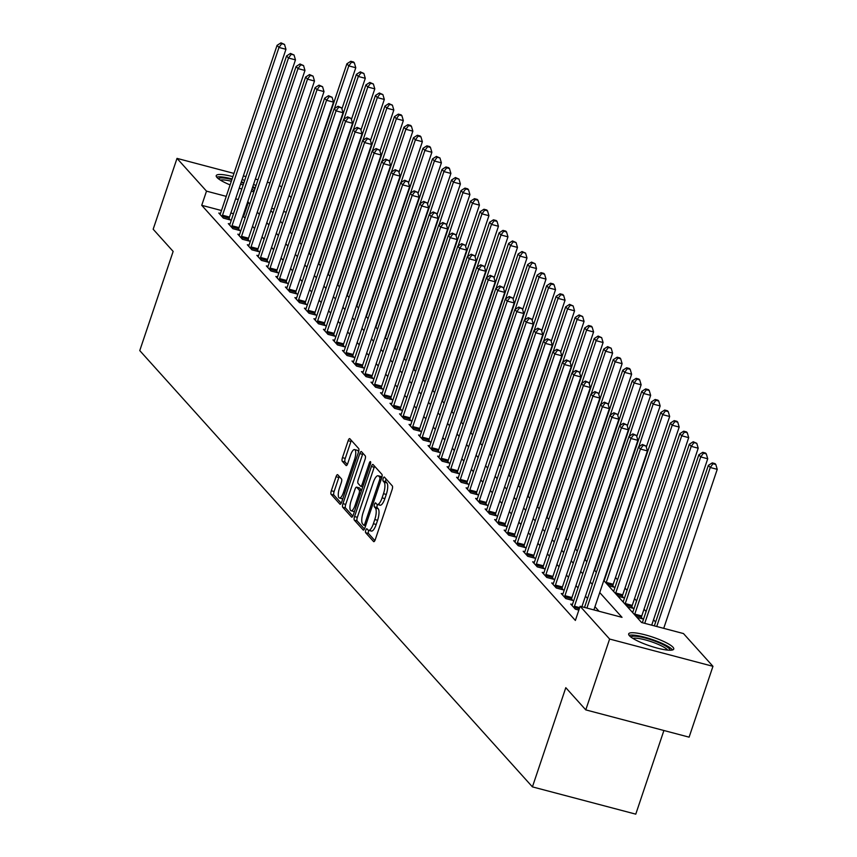 <?xml version="1.0" encoding="UTF-8"?>
<svg xmlns="http://www.w3.org/2000/svg" width="857" height="857" viewBox="0 0 857 857"><rect width="100%" height="100%" fill="white"/><g stroke="black" fill="none" stroke-linecap="round" stroke-linejoin="round"><path stroke-width="1.29" d="M365.789 530.204A2.089 0.664 -75.2 0 0 365.66 532.733L373.598 541.549A2.989 0.953 -75.2 0 0 373.77 541.656A2.989 0.953 -75.2 0 0 375.28 539.599L392.131 489.529A2.989 0.953 -75.2 0 0 392.313 485.919L384.386 477.103A2.089 0.664 -75.2 0 0 384.257 477.028A2.089 0.664 -75.2 0 0 383.208 478.463A2.089 0.664 -75.2 0 0 383.068 480.991L384.097 482.137A9.577 3.053 -75.2 0 1 383.497 493.696L382.093 497.863A9.577 3.053 -75.2 0 1 377.251 504.462A9.577 3.053 -75.2 0 1 376.705 504.109L375.677 502.973A2.089 0.664 -75.2 0 0 375.559 502.888A2.089 0.664 -75.2 0 0 374.498 504.334A2.089 0.664 -75.2 0 0 374.37 506.862L375.387 508.008A9.577 3.053 -75.2 0 1 374.788 519.556L373.384 523.734A9.577 3.053 -75.2 0 1 368.553 530.333A9.577 3.053 -75.2 0 1 367.996 529.98L366.967 528.833A2.089 0.664 -75.2 0 0 366.85 528.758A2.089 0.664 -75.2 0 0 365.789 530.204M368.799 530.397A2.089 0.664 -75.2 0 0 368.585 530.944A2.089 0.664 -75.2 0 0 368.456 533.472L374.863 540.596M386.078 478.988A2.089 0.664 -75.2 0 0 385.993 479.202A2.089 0.664 -75.2 0 0 385.864 481.73L386.893 482.877L384.097 482.137M377.508 504.527A2.089 0.664 -75.2 0 0 377.294 505.073A2.089 0.664 -75.2 0 0 377.155 507.601L378.183 508.737L375.387 508.008M253.951 191.711A23.771 4.606 -161.4 0 1 251.24 191.293M241.792 189.011A23.771 4.606 -161.4 0 1 239.199 188.219M230.105 184.908A23.771 4.606 -161.4 0 1 216.982 177.474A23.771 4.606 -161.4 0 1 216.232 175.642A23.771 4.606 -161.4 0 1 232.879 176.649M672.991 647.228A23.771 4.606 -161.4 0 1 673.741 649.06A23.771 4.606 -161.4 0 1 653.473 647.035A23.771 4.606 -161.4 0 1 629.424 635.723A23.771 4.606 -161.4 0 1 628.674 633.891A23.771 4.606 -161.4 0 1 648.942 635.915A23.771 4.606 -161.4 0 1 672.991 647.228M337.733 474.757A2.989 0.953 -75.2 0 0 337.562 474.649A2.989 0.953 -75.2 0 0 336.051 476.717L331.316 490.761A2.989 0.953 -75.2 0 0 331.134 494.371L339.95 504.162A2.989 0.953 -75.2 0 0 340.122 504.27A2.989 0.953 -75.2 0 0 341.632 502.213L358.483 452.142A2.989 0.953 -75.2 0 0 358.665 448.532L349.849 438.741A2.989 0.953 -75.2 0 0 349.677 438.623A2.989 0.953 -75.2 0 0 348.167 440.691L342.457 457.659A2.989 0.953 -75.2 0 0 342.275 461.27L346.046 465.458A2.989 0.953 -75.2 0 0 346.217 465.576A2.989 0.953 -75.2 0 0 347.728 463.508L350.556 455.099A8.002 2.55 -75.2 0 1 354.594 449.582A8.002 2.55 -75.2 0 1 354.552 459.534L343.464 492.496A8.002 2.55 -75.2 0 1 339.426 498.013A8.002 2.55 -75.2 0 1 339.468 488.051L341.311 482.566A2.989 0.953 -75.2 0 0 341.504 478.956L337.733 474.757M603.789 580.521L641.572 622.493L683.468 633.559L712.96 666.317L689.114 737.159L585.781 709.885L565.802 687.689L532.422 786.876L139.766 350.599L173.146 251.422L153.167 229.226L177.013 158.384L233.972 173.414M585.781 709.885L609.616 639.043L580.135 606.274L622.021 617.34L599.739 592.573M221.481 210.522L201.727 205.316L575.368 620.447L580.135 606.274M201.727 205.316L206.505 191.143L177.013 158.384M354.552 516.567A2.989 0.953 -75.2 0 0 354.359 520.178L363.175 529.969A2.989 0.953 -75.2 0 0 363.347 530.087A2.989 0.953 -75.2 0 0 364.857 528.019L381.708 477.949A2.989 0.953 -75.2 0 0 381.901 474.339L373.084 464.548A2.989 0.953 -75.2 0 0 372.913 464.44A2.989 0.953 -75.2 0 0 371.402 466.497L354.552 516.567L357.348 517.307A2.989 0.953 -75.2 0 0 357.155 520.917L364.45 529.015M351.563 517.071L342.746 507.28A2.989 0.953 -75.2 0 1 342.939 503.659L359.79 453.599A2.989 0.953 -75.2 0 1 361.3 451.532A2.989 0.953 -75.2 0 1 361.472 451.639L365.243 455.838A2.989 0.953 -75.2 0 1 365.05 459.448L358.215 479.749A2.989 0.953 -75.2 0 0 358.033 483.359L360.529 486.144A2.989 0.953 -75.2 0 0 360.701 486.251A2.989 0.953 -75.2 0 0 362.211 484.194L369.324 463.048A2.089 0.664 -75.2 0 1 370.385 461.612A2.089 0.664 -75.2 0 1 370.374 464.215L353.245 515.111A2.989 0.953 -75.2 0 1 351.734 517.178A2.989 0.953 -75.2 0 1 351.563 517.071L351.938 517.167M599.043 611.266L594.972 606.735M587.527 598.475L585.46 596.172M578.014 587.913L575.947 585.599M568.512 577.339L566.434 575.036M559 566.766L556.921 564.463M549.487 556.204L547.409 553.901M539.974 545.63L537.896 543.327M530.462 535.068L528.383 532.754M520.949 524.495L518.871 522.192M511.436 513.932L509.358 511.618M501.923 503.359L499.845 501.056M492.411 492.796L490.333 490.483M482.898 482.223L480.82 479.92M473.385 471.65L471.307 469.347M463.873 461.087L461.794 458.784M454.36 450.514L452.282 448.211M444.847 439.952L442.78 437.638M435.335 429.378L433.267 427.075M425.822 418.816L423.754 416.502M416.32 408.243L414.242 405.939M406.807 397.68L404.729 395.366M397.294 387.107L395.216 384.804M387.782 376.534L385.704 374.23M378.269 365.971L376.191 363.657M368.756 355.398L366.678 353.095M359.244 344.835L357.165 342.521M349.731 334.262L347.653 331.959M340.218 323.7L338.14 321.386M330.706 313.126L328.627 310.823M321.193 302.553L319.115 300.25M311.68 291.991L309.602 289.687M302.167 281.417L300.089 279.114M292.655 270.855L290.587 268.541M283.142 260.282L281.075 257.978M273.629 249.719L271.562 247.405M264.127 239.146L262.049 236.843M254.615 228.583L252.536 226.269M245.102 218.01L242.863 216.168M233.479 213.693L230.865 213.007M578.85 610.088L575.315 609.156L570.751 604.078L572.422 604.517M562.91 593.955L561.239 593.505L565.802 598.582L572.787 600.425L571.544 599.054M553.397 583.381L551.726 582.942L556.289 588.009L563.274 589.862L562.031 588.48M543.884 572.819L542.213 572.369L546.777 577.447L553.761 579.289L552.519 577.918M534.372 562.246L532.7 561.806L537.264 566.873L544.249 568.716L543.006 567.345M524.859 551.672L523.188 551.233L527.751 556.311L534.736 558.153L533.493 556.771M515.346 541.11L513.675 540.671L518.239 545.738L525.223 547.58L523.991 546.209M505.834 530.537L504.162 530.097L508.726 535.175L515.71 537.018L514.479 535.636M496.321 519.974L494.65 519.535L499.213 524.602L506.198 526.444L504.966 525.073M486.808 509.401L485.137 508.962L489.701 514.039L496.685 515.882L495.453 514.5M477.295 498.838L475.624 498.388L480.199 503.466L487.172 505.309L485.94 503.937M467.783 488.265L466.112 487.826L470.686 492.893L477.66 494.746L476.428 493.364M458.27 477.703L456.599 477.253L461.173 482.33L468.147 484.173L466.915 482.802M448.768 467.129L447.097 466.69L451.66 471.757L458.634 473.6L457.402 472.228M439.255 456.556L437.584 456.117L442.148 461.195L449.132 463.037L447.89 461.655M429.743 445.994L428.072 445.554L432.635 450.621L439.62 452.464L438.377 451.093M420.23 435.42L418.559 434.981L423.122 440.059L430.107 441.901L428.864 440.519M410.717 424.858L409.046 424.419L413.61 429.486L420.594 431.328L419.352 429.957M401.205 414.285L399.533 413.845L404.097 418.923L411.081 420.766L409.839 419.384M391.692 403.722L390.021 403.272L394.584 408.35L401.569 410.192L400.326 408.821M382.179 393.149L380.508 392.71L385.072 397.777L392.056 399.619L390.813 398.248M372.666 382.576L370.995 382.136L375.559 387.214L382.543 389.057L381.301 387.685M363.154 372.013L361.483 371.574L366.046 376.641L373.031 378.483L371.788 377.112M353.641 361.44L351.97 361.001L356.533 366.078L363.518 367.921L362.286 366.539M344.128 350.877L342.457 350.438L347.021 355.505L354.005 357.348L352.773 355.976M334.616 340.304L332.945 339.865L337.508 344.942L344.493 346.785L343.261 345.403M325.103 329.741L323.432 329.302L328.006 334.369L334.98 336.212L333.748 334.841M315.59 319.168L313.919 318.729L318.493 323.796L325.467 325.649L324.235 324.267M306.078 308.606L304.406 308.156L308.981 313.233L315.954 315.076L314.723 313.705M296.576 298.032L294.894 297.593L299.468 302.66L306.442 304.503L305.21 303.132M287.063 287.459L285.392 287.02L289.955 292.098L296.94 293.94L295.697 292.558M277.55 276.897L275.879 276.457L280.443 281.525L287.427 283.367L286.184 281.996M268.037 266.323L266.366 265.884L270.93 270.962L277.914 272.805L276.672 271.423M258.525 255.761L256.854 255.322L261.417 260.389L268.402 262.231L267.159 260.86M249.012 245.188L247.341 244.748L251.904 249.826L258.889 251.669L257.646 250.287M239.499 234.625L237.828 234.175L242.392 239.253L249.376 241.096L248.134 239.724M229.987 224.052L228.316 223.613L232.879 228.68L239.864 230.533L238.621 229.151M220.474 213.489L218.803 213.039L223.366 218.117L230.351 219.96L229.108 218.589M655.616 622.075L653.537 619.772M646.103 611.502L644.025 609.198M636.59 600.939L634.512 598.625M627.078 590.366L624.999 588.063M617.565 579.803L615.487 577.489M636.955 617.372L642.611 618.861L641.368 617.479M627.453 606.799L633.098 608.288L631.855 606.917M617.94 596.226L623.585 597.725L622.343 596.343M608.427 585.663L614.073 587.152L612.83 585.781M532.422 786.876L635.765 814.15L663.907 730.507M712.96 666.317L609.616 639.043M243.345 175.899L245.97 176.585M255.354 179.059L257.968 179.756M267.352 182.23L269.976 182.927M279.361 185.401L281.642 187.094M289.077 195.353L291.155 197.667M242.135 179.509A23.771 4.606 -161.4 0 1 244.674 180.452M253.576 184.341A23.771 4.606 -161.4 0 1 255.986 185.648M270.866 210.618L272.944 212.922M280.378 221.192L282.456 223.495M289.891 231.754L291.969 234.057M299.404 242.327L301.482 244.631M308.916 252.89L310.995 255.204M318.429 263.463L320.507 265.766M327.942 274.026L330.02 276.34M337.454 284.599L339.533 286.902M346.967 295.162L349.045 297.475M356.48 305.735L358.558 308.038M365.993 316.308L368.071 318.611M375.505 326.871L377.583 329.174M385.018 337.444L387.096 339.747M394.531 348.006L396.609 350.32M404.043 358.58L406.111 360.883M413.556 369.142L415.624 371.456M423.069 379.715L425.136 382.018M432.571 390.278L434.649 392.592M442.083 400.851L444.162 403.154M451.596 411.424L453.674 413.727M461.109 421.987L463.187 424.29M470.622 432.56L472.7 434.863M480.134 443.123L482.212 445.436M489.647 453.696L491.725 455.999M499.16 464.258L501.238 466.572M508.672 474.832L510.751 477.135M518.185 485.394L520.263 487.708M527.698 495.967L529.776 498.271M537.21 506.541L539.289 508.844M546.723 517.103L548.801 519.417M556.236 527.676L558.303 529.98M565.749 538.239L567.816 540.553M575.261 548.812L577.329 551.115M584.763 559.375L586.841 561.689M594.276 569.948L596.354 572.251M286.259 212.204L283.635 211.508M274.261 209.033L271.637 208.337M249.869 203.837L247.63 202.006M238.246 199.531L235.632 198.835M226.248 196.36L206.505 191.143M592.305 584.303L590.227 581.999M582.792 573.74L580.714 571.437M573.279 563.167L571.201 560.864M563.767 552.604L561.689 550.29M554.254 542.031L552.176 539.728M544.741 531.469L542.663 529.155M535.229 520.895L533.15 518.592M525.716 510.333L523.638 508.019M516.203 499.76L514.125 497.456M506.691 489.186L504.612 486.883M497.178 478.624L495.1 476.321M487.665 468.051L485.587 465.747M478.152 457.488L476.074 455.174M468.64 446.915L466.572 444.612M459.127 436.352L457.06 434.038M449.614 425.779L447.547 423.476M440.112 415.217L438.034 412.903M430.6 404.643L428.521 402.34M421.087 394.07L419.009 391.767M411.574 383.507L409.496 381.204M402.062 372.934L399.983 370.631M392.549 362.372L390.471 360.058M383.036 351.798L380.958 349.495M373.523 341.236L371.445 338.922M364.011 330.663L361.933 328.36M354.498 320.1L352.42 317.786M344.985 309.527L342.907 307.224M335.473 298.954L333.394 296.651M325.96 288.391L323.882 286.077M316.447 277.818L314.38 275.515M306.935 267.255L304.867 264.942M297.422 256.682L295.354 254.379M287.92 246.12L285.842 243.806M278.407 235.546L276.329 233.243M268.894 224.973L266.816 222.67M259.382 214.411L257.304 212.108M243.624 216.371L248.391 202.209M370.792 530.719A9.577 3.053 -75.2 0 0 371.338 531.072A9.577 3.053 -75.2 0 0 376.18 524.473L373.384 523.734M378.183 508.737A9.577 3.053 -75.2 0 1 377.583 520.295L376.18 524.473M379.49 504.848A9.577 3.053 -75.2 0 0 380.047 505.202A9.577 3.053 -75.2 0 0 384.879 498.603L382.093 497.863M386.893 482.877A9.577 3.053 -75.2 0 1 386.282 494.435L384.879 498.603M374.605 466.24A2.989 0.953 -75.2 0 0 374.198 467.236L357.348 517.307M363.668 525.17A2.089 0.664 -75.2 0 0 363.786 525.245A2.089 0.664 -75.2 0 0 364.846 523.798L379.63 479.856A2.089 0.664 -75.2 0 0 379.769 477.328L378.687 476.117A9.577 3.053 -75.2 0 0 378.13 475.764A9.577 3.053 -75.2 0 0 373.298 482.362L363.186 512.4A9.577 3.053 -75.2 0 0 362.586 523.959L363.668 525.17M378.13 475.764L380.926 476.503A9.577 3.053 -75.2 0 1 381.472 476.856L381.901 477.328M352.827 516.118L345.542 508.008L342.746 507.28M362.993 453.332A2.989 0.953 -75.2 0 0 362.575 454.328L345.725 504.398A2.989 0.953 -75.2 0 0 345.542 508.008M351.124 500.82A8.002 2.55 -75.2 0 0 351.081 510.783A8.002 2.55 -75.2 0 0 355.119 505.266L359.029 493.653A2.989 0.953 -75.2 0 0 359.222 490.033L356.716 487.258A2.989 0.953 -75.2 0 0 356.544 487.151A2.989 0.953 -75.2 0 0 355.034 489.208L351.124 500.82M351.081 510.783L353.877 511.511A8.002 2.55 -75.2 0 0 354.466 511.468M359.137 487.89A2.989 0.953 -75.2 0 1 359.34 487.879A2.989 0.953 -75.2 0 1 359.512 487.997L361.59 490.311M339.426 498.013L342.211 498.753A8.002 2.55 -75.2 0 0 342.811 498.699M358.462 452.207A8.002 2.55 -75.2 0 0 357.39 450.311L354.594 449.582M351.381 440.434A2.989 0.953 -75.2 0 0 350.963 441.43L345.253 458.399A2.989 0.953 -75.2 0 0 345.06 462.009L347.31 464.505M339.254 476.449A2.989 0.953 -75.2 0 0 338.836 477.445L334.112 491.5A2.989 0.953 -75.2 0 0 333.93 495.11L341.215 503.209M663.725 628.342L717.234 469.336L710.249 467.493L708.343 465.383L654.341 625.867M656.741 626.499L710.249 467.493L713.013 463.733L715.809 464.473L715.049 463.626L712.253 462.887L713.013 463.733M708.343 465.383L712.253 462.887M715.809 464.473L717.234 469.336M593.901 609.905L647.41 450.911L640.425 449.068L586.916 608.063M643.189 445.297L645.985 446.036L642.429 444.451L643.189 445.297L640.425 449.068L638.529 446.947L584.517 607.431M647.41 450.911L645.985 446.036M642.429 444.451L638.529 446.947M651.716 625.171L707.721 458.774L700.737 456.931L698.841 454.81L642.375 622.568A3.053 0.975 104.8 0 1 642.332 622.696M644.732 623.328L700.737 456.931L703.501 453.16L706.297 453.899L705.536 453.053L702.74 452.314L703.501 453.16M698.841 454.81L702.74 452.314M706.297 453.899L707.721 458.774M641.165 618.475L641.454 617.083A3.053 0.975 104.8 0 1 641.754 615.958L698.209 448.2L691.224 446.358L689.328 444.247L632.862 612.005A3.053 0.975 104.8 0 1 632.648 612.584M634.587 614.726A3.053 0.975 104.8 0 1 634.769 614.115L691.224 446.358L693.988 442.598L696.784 443.326L693.227 441.751L693.988 442.598M689.328 444.247L693.227 441.751M696.784 443.326L698.209 448.2M631.652 607.913L631.941 606.51A3.053 0.975 104.8 0 1 632.241 605.396L688.696 437.638L681.711 435.795L679.815 433.674L623.35 601.432A3.053 0.975 104.8 0 1 623.135 602.01M625.074 604.164A3.053 0.975 104.8 0 1 625.256 603.553L681.711 435.795L684.475 432.024L687.271 432.764L686.511 431.917L683.715 431.178L684.475 432.024M679.815 433.674L683.715 431.178M687.271 432.764L688.696 437.638M581.892 606.745L637.897 440.337L630.913 438.495L574.458 606.253A3.053 0.975 -75.2 0 0 574.158 607.377L574.072 607.774M633.677 434.735L636.472 435.463L632.916 433.888L633.677 434.735L630.913 438.495L629.017 436.384L572.562 604.142A3.053 0.975 -75.2 0 1 572.144 605.138L571.983 605.449M637.897 440.337L636.472 435.463M632.916 433.888L629.017 436.384M564.945 595.69L571.93 597.533L628.385 429.775L621.4 427.932L564.945 595.69A3.053 0.975 -75.2 0 0 564.645 596.804L564.559 597.211M624.164 424.161L626.96 424.901L623.403 423.315L624.164 424.161L621.4 427.932L619.504 425.811L563.049 593.569A3.053 0.975 -75.2 0 1 562.631 594.565L562.471 594.887M571.93 597.533A3.053 0.975 -75.2 0 0 571.63 598.647L571.34 600.05M628.385 429.775L626.96 424.901M623.403 423.315L619.504 425.811M555.432 585.117L562.417 586.959L618.872 419.202L611.887 417.359L555.432 585.117A3.053 0.975 -75.2 0 0 555.132 586.242L555.047 586.638M614.651 413.588L617.447 414.327L613.891 412.753L614.651 413.588L611.887 417.359L609.991 415.249L553.536 583.006A3.053 0.975 -75.2 0 1 553.119 584.003L552.958 584.313M562.417 586.959A3.053 0.975 -75.2 0 0 562.117 588.084L561.828 589.477M618.872 419.202L617.447 414.327M613.891 412.753L609.991 415.249M622.139 597.34L622.428 595.947A3.053 0.975 104.8 0 1 622.728 594.822L679.183 427.065L672.199 425.222L670.303 423.112L613.837 590.869A3.053 0.975 104.8 0 1 613.623 591.437M615.562 593.59A3.053 0.975 104.8 0 1 615.744 592.98L672.199 425.222L674.962 421.462L677.758 422.19L676.998 421.344L674.202 420.616L674.962 421.462M670.303 423.112L674.202 420.616M677.758 422.19L679.183 427.065M545.92 574.554L552.904 576.397L609.359 408.628L602.385 406.786L545.92 574.554A3.053 0.975 -75.2 0 0 545.62 575.668L545.545 576.075M605.149 403.026L607.934 403.765L604.378 402.179L605.149 403.026L602.385 406.786L600.478 404.675L544.024 572.433A3.053 0.975 -75.2 0 1 543.606 573.429L543.445 573.751M552.904 576.397A3.053 0.975 -75.2 0 0 552.604 577.511L552.315 578.904M609.359 408.628L607.934 403.765M604.378 402.179L600.478 404.675M630.977 637.105A20.568 3.985 -161.4 0 1 655.423 641.293A20.568 3.985 -161.4 0 1 669.96 650.227M667.699 650.109A19.047 3.696 18.6 0 0 654.577 642.889A19.047 3.696 18.6 0 0 632.852 638.379M672.488 649.96A23.621 4.574 18.6 0 0 656.162 640.929A23.621 4.574 18.6 0 0 629.124 635.369M218.535 178.856A20.568 3.985 -161.4 0 1 231.904 179.542M241.171 182.37A20.568 3.985 -161.4 0 1 243.709 183.312M252.558 187.383A20.568 3.985 -161.4 0 1 254.915 188.84M254.25 190.822A19.047 3.696 18.6 0 0 251.937 189.204M243.131 185.026A19.047 3.696 18.6 0 0 240.603 184.073M231.326 181.255A19.047 3.696 18.6 0 0 220.41 180.131M255.215 187.951A23.621 4.574 18.6 0 0 252.804 186.644M243.902 182.745A23.621 4.574 18.6 0 0 241.363 181.813M232.108 178.942A23.621 4.574 18.6 0 0 216.682 177.12M612.626 586.766L612.916 585.374A3.053 0.975 104.8 0 1 613.216 584.26L669.671 416.491L662.686 414.649L660.79 412.538L604.335 580.296A3.053 0.975 104.8 0 1 604.11 580.875M606.049 583.028A3.053 0.975 104.8 0 1 606.231 582.417L662.686 414.649L665.45 410.889L668.246 411.628L667.485 410.782L664.689 410.042L665.45 410.889M660.79 412.538L664.689 410.042M668.246 411.628L669.671 416.491M536.407 563.981L543.392 565.824L599.846 398.066L592.873 396.223L536.407 563.981A3.053 0.975 -75.2 0 0 536.107 565.095L536.032 565.502M595.636 392.452L598.422 393.192L594.876 391.606L595.636 392.452L592.873 396.223L590.966 394.113L534.511 561.871A3.053 0.975 -75.2 0 1 534.093 562.867L533.943 563.178M543.392 565.824A3.053 0.975 -75.2 0 0 543.092 566.938L542.802 568.341M599.846 398.066L598.422 393.192M594.876 391.606L590.966 394.113M646.296 447.108L660.158 405.929L653.173 404.086L651.277 401.976L594.822 569.734A3.053 0.975 104.8 0 1 594.597 570.301M638.819 446.765L653.173 404.086L655.937 400.315L658.733 401.055L657.972 400.208L655.177 399.469L655.937 400.315M651.277 401.976L655.177 399.469M658.733 401.055L660.158 405.929M526.894 553.408L533.879 555.25L590.334 387.493L583.36 385.65L526.894 553.408A3.053 0.975 -75.2 0 0 526.594 554.533L526.519 554.929M586.124 381.89L588.909 382.629L585.363 381.044L586.124 381.89L583.36 385.65L581.453 383.54L524.998 551.297A3.053 0.975 -75.2 0 1 524.58 552.294L524.43 552.615M533.879 555.25A3.053 0.975 -75.2 0 0 533.579 556.375L533.3 557.768M590.334 387.493L588.909 382.629M585.363 381.044L581.453 383.54M636.783 436.545L650.645 395.356L643.661 393.513L641.764 391.403L585.31 559.16A3.053 0.975 104.8 0 1 585.085 559.739M629.306 436.202L643.661 393.513L646.424 389.753L649.22 390.492L648.46 389.646L645.664 388.907L646.424 389.753M641.764 391.403L645.664 388.907M649.22 390.492L650.645 395.356M517.382 542.845L524.366 544.688L580.821 376.93L573.847 375.087L517.382 542.845A3.053 0.975 -75.2 0 0 517.082 543.959L517.007 544.366M576.611 371.317L579.396 372.056L575.85 370.47L576.611 371.317L573.847 375.087L571.94 372.966L515.486 540.735A3.053 0.975 -75.2 0 1 515.078 541.731L514.918 542.042M524.366 544.688A3.053 0.975 -75.2 0 0 524.066 545.802L523.788 547.205M580.821 376.93L579.396 372.056M575.85 370.47L571.94 372.966M627.27 425.972L641.132 384.793L634.159 382.95L632.252 380.829L575.797 548.598A3.053 0.975 104.8 0 1 575.583 549.166M619.793 425.629L634.159 382.95L636.922 379.18L639.708 379.919L638.947 379.073L636.151 378.333L636.922 379.18M632.252 380.829L636.151 378.333M639.708 379.919L641.132 384.793M507.88 532.272L514.853 534.115L571.319 366.357L564.334 364.514L507.88 532.272A3.053 0.975 -75.2 0 0 507.569 533.397L507.494 533.793M567.098 360.754L569.884 361.493L566.338 359.908L567.098 360.754L564.334 364.514L562.428 362.404L505.973 530.162A3.053 0.975 -75.2 0 1 505.566 531.158L505.405 531.479M514.853 534.115A3.053 0.975 -75.2 0 0 514.554 535.239L514.275 536.632M571.319 366.357L569.884 361.493M566.338 359.908L562.428 362.404M617.768 415.409L631.62 374.22L624.646 372.377L622.739 370.267L566.284 538.025A3.053 0.975 104.8 0 1 566.07 538.603M610.28 415.056L624.646 372.377L627.41 368.617L630.195 369.356L629.434 368.51L626.649 367.771L627.41 368.617M622.739 370.267L626.649 367.771M630.195 369.356L631.62 374.22M498.367 521.709L505.341 523.552L561.806 355.794L554.822 353.952L498.367 521.709A3.053 0.975 -75.2 0 0 498.067 522.824L497.981 523.231M557.586 350.181L560.382 350.92L556.825 349.335L557.586 350.181L554.822 353.952L552.915 351.831L496.46 519.588A3.053 0.975 -75.2 0 1 496.053 520.585L495.892 520.906M505.341 523.552A3.053 0.975 -75.2 0 0 505.041 524.666L504.762 526.069M561.806 355.794L560.382 350.92M556.825 349.335L552.915 351.831M608.256 404.836L622.107 363.657L615.133 361.815L613.226 359.694L556.771 527.451A3.053 0.975 104.8 0 1 556.557 528.03M600.768 404.493L615.133 361.815L617.897 358.044L620.682 358.783L619.922 357.937L617.136 357.198L617.897 358.044M613.226 359.694L617.136 357.198M620.682 358.783L622.107 363.657M488.854 511.136L495.828 512.979L552.294 345.221L545.309 343.378L488.854 511.136A3.053 0.975 -75.2 0 0 488.554 512.261L488.469 512.657M548.073 339.618L550.869 340.347L547.312 338.772L548.073 339.618L545.309 343.378L543.402 341.268L486.947 509.026A3.053 0.975 -75.2 0 1 486.54 510.022L486.38 510.333M495.828 512.979A3.053 0.975 -75.2 0 0 495.528 514.104L495.25 515.496M552.294 345.221L550.869 340.347M547.312 338.772L543.402 341.268M598.743 394.274L612.605 353.084L605.62 351.241L603.714 349.131L547.259 516.889A3.053 0.975 104.8 0 1 547.045 517.467M591.255 393.92L605.62 351.241L608.384 347.481L611.17 348.21L607.624 346.635L608.384 347.481M603.714 349.131L607.624 346.635M611.17 348.21L612.605 353.084M479.342 500.574L486.326 502.416L542.781 334.659L535.796 332.805L479.342 500.574A3.053 0.975 -75.2 0 0 479.042 501.688L478.956 502.095M538.56 329.045L541.356 329.784L537.8 328.199L538.56 329.045L535.796 332.805L533.89 330.695L477.435 498.453A3.053 0.975 -75.2 0 1 477.028 499.449L476.867 499.77M486.326 502.416A3.053 0.975 -75.2 0 0 486.015 503.53L485.737 504.934M542.781 334.659L541.356 329.784M537.8 328.199L533.89 330.695M589.23 383.7L603.092 342.521L596.108 340.679L594.201 338.558L537.746 506.316A3.053 0.975 104.8 0 1 537.532 506.894M581.742 383.358L596.108 340.679L598.872 336.908L601.657 337.647L598.111 336.062L598.872 336.908M594.201 338.558L598.111 336.062M601.657 337.647L603.092 342.521M469.829 490L476.813 491.843L533.268 324.085L526.284 322.243L469.829 490A3.053 0.975 -75.2 0 0 469.529 491.125L469.443 491.522M529.048 318.472L531.843 319.211L528.287 317.636L529.048 318.472L526.284 322.243L524.377 320.132L467.922 487.89A3.053 0.975 -75.2 0 1 467.515 488.886L467.354 489.197M476.813 491.843A3.053 0.975 -75.2 0 0 476.503 492.968L476.224 494.36M533.268 324.085L531.843 319.211M528.287 317.636L524.377 320.132M579.718 373.138L593.58 331.948L586.595 330.106L584.688 327.995L528.233 495.753A3.053 0.975 104.8 0 1 528.019 496.321M572.23 372.784L586.595 330.106L589.359 326.335L592.155 327.074L591.394 326.228L588.598 325.499L589.359 326.335M584.688 327.995L588.598 325.499M592.155 327.074L593.58 331.948M460.316 479.438L467.301 481.28L523.756 313.512L516.771 311.669L460.316 479.438A3.053 0.975 -75.2 0 0 460.016 480.552L459.93 480.948M519.535 307.909L522.331 308.649L518.774 307.063L519.535 307.909L516.771 311.669L514.864 309.559L458.409 477.317A3.053 0.975 -75.2 0 1 458.002 478.313L457.842 478.635M467.301 481.28A3.053 0.975 -75.2 0 0 467.001 482.395L466.711 483.787M523.756 313.512L522.331 308.649M518.774 307.063L514.864 309.559M570.205 362.565L584.067 321.375L577.082 319.532L575.176 317.422L518.721 485.18A3.053 0.975 104.8 0 1 518.506 485.758M562.717 362.222L577.082 319.532L579.846 315.772L582.642 316.512L579.086 314.926L579.846 315.772M575.176 317.422L579.086 314.926M582.642 316.512L584.067 321.375M450.803 468.865L457.788 470.707L514.243 302.95L507.258 301.107L450.803 468.865A3.053 0.975 -75.2 0 0 450.503 469.979L450.418 470.386M510.022 297.336L512.818 298.075L509.262 296.49L510.022 297.336L507.258 301.107L505.362 298.986L448.897 466.754A3.053 0.975 -75.2 0 1 448.49 467.751L448.329 468.061M457.788 470.707A3.053 0.975 -75.2 0 0 457.488 471.821L457.199 473.225M514.243 302.95L512.818 298.075M509.262 296.49L505.362 298.986M560.692 351.991L574.554 310.812L567.57 308.97L565.663 306.86L509.208 474.617A3.053 0.975 104.8 0 1 508.994 475.185M553.204 351.649L567.57 308.97L570.333 305.199L573.129 305.938L569.573 304.353L570.333 305.199M565.663 306.86L569.573 304.353M573.129 305.938L574.554 310.812M441.291 458.291L448.275 460.134L504.73 292.376L497.746 290.534L441.291 458.291A3.053 0.975 -75.2 0 0 440.991 459.416L440.905 459.813M500.509 286.774L503.305 287.513L499.749 285.927L500.509 286.774L497.746 290.534L495.849 288.423L439.384 456.181A3.053 0.975 -75.2 0 1 438.977 457.177L438.816 457.499M448.275 460.134A3.053 0.975 -75.2 0 0 447.975 461.259L447.686 462.651M504.73 292.376L503.305 287.513M499.749 285.927L495.849 288.423M551.18 341.429L565.042 300.239L558.057 298.397L556.15 296.286L499.695 464.044A3.053 0.975 104.8 0 1 499.481 464.623M543.692 341.086L558.057 298.397L560.821 294.637L563.617 295.376L562.856 294.529L560.06 293.79L560.821 294.637M556.15 296.286L560.06 293.79M563.617 295.376L565.042 300.239M431.778 447.729L438.763 449.571L495.217 281.814L488.233 279.971L431.778 447.729A3.053 0.975 -75.2 0 0 431.478 448.843L431.392 449.25M490.997 276.2L493.793 276.94L490.236 275.354L490.997 276.2L488.233 279.971L486.337 277.85L429.871 445.619A3.053 0.975 -75.2 0 1 429.464 446.615L429.303 446.925M438.763 449.571A3.053 0.975 -75.2 0 0 438.463 450.686L438.173 452.089M495.217 281.814L493.793 276.94M490.236 275.354L486.337 277.85M541.667 330.856L555.529 289.677L548.544 287.834L546.648 285.713L490.183 453.482A3.053 0.975 104.8 0 1 489.968 454.049M534.179 330.513L548.544 287.834L551.308 284.063L554.104 284.803L553.343 283.956L550.548 283.217L551.308 284.063M546.648 285.713L550.548 283.217M554.104 284.803L555.529 289.677M422.265 437.156L429.25 438.998L485.705 271.24L478.72 269.398L422.265 437.156A3.053 0.975 -75.2 0 0 421.965 438.281L421.88 438.677M481.484 265.638L484.28 266.366L480.723 264.792L481.484 265.638L478.72 269.398L476.824 267.288L420.369 435.045A3.053 0.975 -75.2 0 1 419.951 436.042L419.791 436.352M429.25 438.998A3.053 0.975 -75.2 0 0 428.95 440.123L428.661 441.516M485.705 271.24L484.28 266.366M480.723 264.792L476.824 267.288M532.154 320.293L546.016 279.103L539.032 277.261L537.135 275.151L480.67 442.908A3.053 0.975 104.8 0 1 480.456 443.487M524.666 319.94L539.032 277.261L541.795 273.501L544.591 274.24L543.831 273.394L541.035 272.655L541.795 273.501M537.135 275.151L541.035 272.655M544.591 274.24L546.016 279.103M412.753 426.593L419.737 428.436L476.192 260.678L469.208 258.835L412.753 426.593A3.053 0.975 -75.2 0 0 412.453 427.707L412.367 428.114M471.971 255.065L474.767 255.804L471.211 254.218L471.971 255.065L469.208 258.835L467.311 256.714L410.857 424.472A3.053 0.975 -75.2 0 1 410.439 425.468L410.278 425.79M419.737 428.436A3.053 0.975 -75.2 0 0 419.437 429.55L419.148 430.953M476.192 260.678L474.767 255.804M471.211 254.218L467.311 256.714M522.641 309.72L536.503 268.541L529.519 266.698L527.623 264.577L471.157 432.335A3.053 0.975 104.8 0 1 470.943 432.914M515.153 309.377L529.519 266.698L532.283 262.928L535.079 263.667L531.522 262.081L532.283 262.928M527.623 264.577L531.522 262.081M535.079 263.667L536.503 268.541M403.24 416.02L410.224 417.862L466.679 250.105L459.695 248.262L403.24 416.02A3.053 0.975 -75.2 0 0 402.94 417.145L402.854 417.541M462.459 244.502L465.255 245.231L461.698 243.656L462.459 244.502L459.695 248.262L457.799 246.152L401.344 413.91A3.053 0.975 -75.2 0 1 400.926 414.906L400.765 415.217M410.224 417.862A3.053 0.975 -75.2 0 0 409.925 418.987L409.635 420.38M466.679 250.105L465.255 245.231M461.698 243.656L457.799 246.152M513.129 299.157L526.991 257.968L520.006 256.125L518.11 254.015L461.644 421.773A3.053 0.975 104.8 0 1 461.43 422.34M505.641 298.804L520.006 256.125L522.77 252.365L525.566 253.094L522.009 251.519L522.77 252.365M518.11 254.015L522.009 251.519M525.566 253.094L526.991 257.968M393.727 405.457L400.712 407.3L457.167 239.542L450.193 237.689L393.727 405.457A3.053 0.975 -75.2 0 0 393.427 406.572L393.352 406.979M452.946 233.929L455.742 234.668L452.185 233.083L452.946 233.929L450.193 237.689L448.286 235.579L391.831 403.336A3.053 0.975 -75.2 0 1 391.413 404.333L391.253 404.654M400.712 407.3A3.053 0.975 -75.2 0 0 400.412 408.414L400.123 409.817M457.167 239.542L455.742 234.668M452.185 233.083L448.286 235.579M503.616 288.584L517.478 247.405L510.493 245.552L508.597 243.442L452.142 411.199A3.053 0.975 104.8 0 1 451.918 411.778M496.128 288.241L510.493 245.552L513.257 241.792L516.053 242.531L512.497 240.946L513.257 241.792M508.597 243.442L512.497 240.946M516.053 242.531L517.478 247.405M384.215 394.884L391.199 396.727L447.654 228.969L440.68 227.126L384.215 394.884A3.053 0.975 -75.2 0 0 383.915 395.998L383.84 396.405M443.444 223.356L446.229 224.095L442.683 222.52L443.444 223.356L440.68 227.126L438.773 225.016L382.318 392.774A3.053 0.975 -75.2 0 1 381.901 393.77L381.74 394.081M391.199 396.727A3.053 0.975 -75.2 0 0 390.899 397.852L390.61 399.244M447.654 228.969L446.229 224.095M442.683 222.52L438.773 225.016M494.103 278.011L507.965 236.832L500.981 234.989L499.085 232.879L442.63 400.637A3.053 0.975 104.8 0 1 442.405 401.205M486.626 277.668L500.981 234.989L503.745 231.219L506.541 231.958L505.78 231.111L502.984 230.383L503.745 231.219M499.085 232.879L502.984 230.383M506.541 231.958L507.965 236.832M374.702 384.311L381.686 386.164L438.141 218.396L431.167 216.553L374.702 384.311A3.053 0.975 -75.2 0 0 374.402 385.436L374.327 385.832M433.931 212.793L436.716 213.532L433.171 211.947L433.931 212.793L431.167 216.553L429.261 214.443L372.806 382.201A3.053 0.975 -75.2 0 1 372.388 383.197L372.238 383.518M381.686 386.164A3.053 0.975 -75.2 0 0 381.386 387.278L381.097 388.671M438.141 218.396L436.716 213.532M433.171 211.947L429.261 214.443M484.591 267.448L498.453 226.259L491.468 224.416L489.572 222.306L433.117 390.064A3.053 0.975 104.8 0 1 432.892 390.642M477.113 267.105L491.468 224.416L494.232 220.656L497.028 221.395L496.267 220.549L493.471 219.81L494.232 220.656M489.572 222.306L493.471 219.81M497.028 221.395L498.453 226.259M365.189 373.748L372.174 375.591L428.629 207.833L421.655 205.991L365.189 373.748A3.053 0.975 -75.2 0 0 364.889 374.863L364.814 375.27M424.419 202.22L427.204 202.959L423.658 201.374L424.419 202.22L421.655 205.991L419.748 203.87L363.293 371.638A3.053 0.975 -75.2 0 1 362.886 372.634L362.725 372.945M372.174 375.591A3.053 0.975 -75.2 0 0 371.874 376.705L371.595 378.108M428.629 207.833L427.204 202.959M423.658 201.374L419.748 203.87M475.078 256.875L488.94 215.696L481.966 213.854L480.059 211.733L423.604 379.501A3.053 0.975 104.8 0 1 423.39 380.069M467.601 256.532L481.966 213.854L484.73 210.083L487.515 210.822L486.755 209.976L483.959 209.237L484.73 210.083M480.059 211.733L483.959 209.237M487.515 210.822L488.94 215.696M355.687 363.175L362.661 365.018L419.127 197.26L412.142 195.417L355.687 363.175A3.053 0.975 -75.2 0 0 355.376 364.3L355.301 364.696M414.906 191.657L417.691 192.397L414.145 190.811L414.906 191.657L412.142 195.417L410.235 193.307L353.78 361.065A3.053 0.975 -75.2 0 1 353.373 362.061L353.213 362.382M362.661 365.018A3.053 0.975 -75.2 0 0 362.361 366.143L362.083 367.535M419.127 197.26L417.691 192.397M414.145 190.811L410.235 193.307M465.576 246.313L479.427 205.123L472.453 203.28L470.547 201.17L414.092 368.928A3.053 0.975 104.8 0 1 413.877 369.506M458.088 245.97L472.453 203.28L475.217 199.52L478.002 200.259L477.242 199.413L474.457 198.674L475.217 199.52M470.547 201.17L474.457 198.674M478.002 200.259L479.427 205.123M346.174 352.613L353.148 354.455L409.614 186.697L402.629 184.855L346.174 352.613A3.053 0.975 -75.2 0 0 345.864 353.727L345.789 354.134M405.393 181.084L408.189 181.823L404.633 180.238L405.393 181.084L402.629 184.855L400.722 182.734L344.268 350.492A3.053 0.975 -75.2 0 1 343.861 351.499L343.7 351.809M353.148 354.455A3.053 0.975 -75.2 0 0 352.848 355.569L352.57 356.973M409.614 186.697L408.189 181.823M404.633 180.238L400.722 182.734M456.063 235.739L469.915 194.56L462.941 192.718L461.034 190.597L404.579 358.365A3.053 0.975 104.8 0 1 404.365 358.933M448.575 235.396L462.941 192.718L465.705 188.947L468.49 189.686L467.729 188.84L464.944 188.101L465.705 188.947M461.034 190.597L464.944 188.101M468.49 189.686L469.915 194.56M336.662 342.039L343.636 343.882L400.101 176.124L393.117 174.282L336.662 342.039A3.053 0.975 -75.2 0 0 336.362 343.164L336.276 343.561M395.88 170.522L398.676 171.25L395.12 169.675L395.88 170.522L393.117 174.282L391.21 172.171L334.755 339.929A3.053 0.975 -75.2 0 1 334.348 340.925L334.187 341.236M343.636 343.882A3.053 0.975 -75.2 0 0 343.336 345.007L343.057 346.399M400.101 176.124L398.676 171.25M395.12 169.675L391.21 172.171M446.551 225.177L460.402 183.987L453.428 182.145L451.521 180.034L395.066 347.792A3.053 0.975 104.8 0 1 394.852 348.37M439.063 224.823L453.428 182.145L456.192 178.385L458.977 179.113L455.431 177.538L456.192 178.385M451.521 180.034L455.431 177.538M458.977 179.113L460.402 183.987M327.149 331.477L334.123 333.319L390.588 165.562L383.604 163.719L327.149 331.477A3.053 0.975 -75.2 0 0 326.849 332.591L326.763 332.998M386.368 159.948L389.164 160.688L385.607 159.102L386.368 159.948L383.604 163.719L381.697 161.598L325.242 329.356A3.053 0.975 -75.2 0 1 324.835 330.352L324.674 330.673M334.123 333.319A3.053 0.975 -75.2 0 0 333.823 334.434L333.544 335.837M390.588 165.562L389.164 160.688M385.607 159.102L381.697 161.598M437.038 214.604L450.9 173.425L443.915 171.582L442.008 169.461L385.554 337.219A3.053 0.975 104.8 0 1 385.339 337.797M429.55 214.261L443.915 171.582L446.679 167.811L449.464 168.55L448.704 167.704L445.919 166.965L446.679 167.811M442.008 169.461L445.919 166.965M449.464 168.55L450.9 173.425M317.636 320.904L324.621 322.746L381.076 154.988L374.091 153.146L317.636 320.904A3.053 0.975 -75.2 0 0 317.336 322.028L317.251 322.425M376.855 149.386L379.651 150.114L376.094 148.54L376.855 149.386L374.091 153.146L372.184 151.036L315.73 318.793A3.053 0.975 -75.2 0 1 315.322 319.79L315.162 320.1M324.621 322.746A3.053 0.975 -75.2 0 0 324.31 323.871L324.032 325.264M381.076 154.988L379.651 150.114M376.094 148.54L372.184 151.036M427.525 204.041L441.387 162.851L434.403 161.009L432.496 158.899L376.041 326.656A3.053 0.975 104.8 0 1 375.827 327.224M420.037 203.687L434.403 161.009L437.166 157.249L439.962 157.977L436.406 156.403L437.166 157.249M432.496 158.899L436.406 156.403M439.962 157.977L441.387 162.851M308.124 310.341L315.108 312.184L371.563 144.415L364.579 142.573L308.124 310.341A3.053 0.975 -75.2 0 0 307.824 311.455L307.738 311.862M367.342 138.813L370.138 139.552L366.582 137.966L367.342 138.813L364.579 142.573L362.672 140.462L306.217 308.22A3.053 0.975 -75.2 0 1 305.81 309.216L305.649 309.538M315.108 312.184A3.053 0.975 -75.2 0 0 314.808 313.298L314.519 314.69M371.563 144.415L370.138 139.552M366.582 137.966L362.672 140.462M418.012 193.468L431.874 152.289L424.89 150.436L422.983 148.325L366.528 316.083A3.053 0.975 104.8 0 1 366.314 316.662M410.524 193.125L424.89 150.436L427.654 146.676L430.45 147.415L429.689 146.568L426.893 145.829L427.654 146.676M422.983 148.325L426.893 145.829M430.45 147.415L431.874 152.289M298.611 299.768L305.595 301.61L362.05 133.853L355.066 132.01L298.611 299.768A3.053 0.975 -75.2 0 0 298.311 300.882L298.225 301.289M357.83 128.239L360.626 128.978L357.069 127.393L357.83 128.239L355.066 132.01L353.17 129.9L296.704 297.658A3.053 0.975 -75.2 0 1 296.297 298.654L296.136 298.964M305.595 301.61A3.053 0.975 -75.2 0 0 305.296 302.735L305.006 304.128M362.05 133.853L360.626 128.978M357.069 127.393L353.17 129.9M408.5 182.895L422.362 141.716L415.377 139.873L413.47 137.763L357.015 305.52A3.053 0.975 104.8 0 1 356.801 306.088M401.012 182.552L415.377 139.873L418.141 136.102L420.937 136.841L420.176 135.995L417.38 135.256L418.141 136.102M413.47 137.763L417.38 135.256M420.937 136.841L422.362 141.716M289.098 289.195L296.083 291.037L352.538 123.279L345.553 121.437L289.098 289.195A3.053 0.975 -75.2 0 0 288.798 290.319L288.713 290.716M348.317 117.677L351.113 118.416L347.556 116.831L348.317 117.677L345.553 121.437L343.657 119.327L287.191 287.084A3.053 0.975 -75.2 0 1 286.784 288.081L286.624 288.402M296.083 291.037A3.053 0.975 -75.2 0 0 295.783 292.162L295.494 293.555M352.538 123.279L351.113 118.416M347.556 116.831L343.657 119.327M398.987 172.332L412.849 131.142L405.864 129.3L403.958 127.19L347.503 294.947A3.053 0.975 104.8 0 1 347.289 295.526M391.499 171.989L405.864 129.3L408.628 125.54L411.424 126.279L410.664 125.433L407.868 124.694L408.628 125.54M403.958 127.19L407.868 124.694M411.424 126.279L412.849 131.142M279.586 278.632L286.57 280.475L343.025 112.717L336.04 110.874L279.586 278.632A3.053 0.975 -75.2 0 0 279.286 279.746L279.2 280.153M338.804 107.104L341.6 107.843L338.044 106.257L338.804 107.104L336.04 110.874L334.144 108.753L277.679 276.522A3.053 0.975 -75.2 0 1 277.272 277.518L277.111 277.829M286.57 280.475A3.053 0.975 -75.2 0 0 286.27 281.589L285.981 282.992M343.025 112.717L341.6 107.843M338.044 106.257L334.144 108.753M389.474 161.759L403.336 120.58L396.352 118.737L394.445 116.616L337.99 284.385A3.053 0.975 104.8 0 1 337.776 284.952M381.986 161.416L396.352 118.737L399.116 114.967L401.912 115.706L401.151 114.859L398.355 114.12L399.116 114.967M394.445 116.616L398.355 114.12M401.912 115.706L403.336 120.58M270.073 268.059L277.057 269.901L333.512 102.144L326.528 100.301L270.073 268.059A3.053 0.975 -75.2 0 0 269.773 269.184L269.687 269.58M329.292 96.541L332.088 97.28L328.531 95.695L329.292 96.541L326.528 100.301L324.632 98.191L268.166 265.949A3.053 0.975 -75.2 0 1 267.759 266.945L267.598 267.266M277.057 269.901A3.053 0.975 -75.2 0 0 276.757 271.026L276.468 272.419M333.512 102.144L332.088 97.28M328.531 95.695L324.632 98.191M379.962 151.196L393.824 110.007L386.839 108.164L384.943 106.054L328.477 273.812A3.053 0.975 104.8 0 1 328.263 274.39M372.474 150.843L386.839 108.164L389.603 104.404L392.399 105.143L388.842 103.558L389.603 104.404M384.943 106.054L388.842 103.558M392.399 105.143L393.824 110.007M260.56 257.496L267.545 259.339L324 91.581L317.015 89.739L260.56 257.496A3.053 0.975 -75.2 0 0 260.26 258.61L260.174 259.018M319.779 85.968L322.575 86.707L319.018 85.122L319.779 85.968L317.015 89.739L315.119 87.618L258.664 255.375A3.053 0.975 -75.2 0 1 258.246 256.372L258.086 256.693M267.545 259.339A3.053 0.975 -75.2 0 0 267.245 260.453L266.955 261.856M324 91.581L322.575 86.707M319.018 85.122L315.119 87.618M370.449 140.623L384.311 99.444L377.326 97.602L375.43 95.481L318.965 263.238A3.053 0.975 104.8 0 1 318.75 263.817M362.961 140.28L377.326 97.602L380.09 93.831L382.886 94.57L379.33 92.984L380.09 93.831M375.43 95.481L379.33 92.984M382.886 94.57L384.311 99.444M251.047 246.923L258.032 248.766L314.487 81.008L307.502 79.165L251.047 246.923A3.053 0.975 -75.2 0 0 250.747 248.048L250.662 248.444M310.266 75.405L313.062 76.134L309.506 74.559L310.266 75.405L307.502 79.165L305.606 77.055L249.151 244.813A3.053 0.975 -75.2 0 1 248.734 245.809L248.573 246.12M258.032 248.766A3.053 0.975 -75.2 0 0 257.732 249.89L257.443 251.283M314.487 81.008L313.062 76.134M309.506 74.559L305.606 77.055M360.936 130.06L374.798 88.871L367.814 87.028L365.918 84.918L309.452 252.676A3.053 0.975 104.8 0 1 309.238 253.254M353.448 129.707L367.814 87.028L370.578 83.268L373.373 83.997L369.817 82.422L370.578 83.268M365.918 84.918L369.817 82.422M373.373 83.997L374.798 88.871M241.535 236.361L248.519 238.203L304.974 70.445L297.99 68.603L241.535 236.361A3.053 0.975 -75.2 0 0 241.235 237.475L241.16 237.882M300.753 64.832L303.549 65.571L299.993 63.986L300.753 64.832L297.99 68.603L296.094 66.482L239.639 234.24A3.053 0.975 -75.2 0 1 239.221 235.236L239.06 235.557M248.519 238.203A3.053 0.975 -75.2 0 0 248.219 239.317L247.93 240.721M304.974 70.445L303.549 65.571M299.993 63.986L296.094 66.482M351.424 119.487L365.286 78.308L358.301 76.466L356.405 74.345L299.95 242.103A3.053 0.975 104.8 0 1 299.725 242.681M343.936 119.144L358.301 76.466L361.065 72.695L363.861 73.434L360.304 71.849L361.065 72.695M356.405 74.345L360.304 71.849M363.861 73.434L365.286 78.308M232.022 225.787L239.007 227.63L295.461 59.872L288.488 58.03L232.022 225.787A3.053 0.975 -75.2 0 0 231.722 226.912L231.647 227.309M291.251 54.259L294.037 54.998L290.48 53.423L291.251 54.259L288.488 58.03L286.581 55.919L230.126 223.677A3.053 0.975 -75.2 0 1 229.708 224.673L229.547 224.984M239.007 227.63A3.053 0.975 -75.2 0 0 238.707 228.755L238.417 230.147M295.461 59.872L294.037 54.998M290.48 53.423L286.581 55.919M341.911 108.925L355.773 67.735L348.788 65.893L346.892 63.782L290.437 231.54A3.053 0.975 104.8 0 1 290.212 232.108M334.434 108.571L348.788 65.893L351.552 62.133L354.348 62.861L353.587 62.015L350.792 61.286L351.552 62.133M346.892 63.782L350.792 61.286M354.348 62.861L355.773 67.735M222.509 215.225L229.494 217.067L285.949 49.299L278.975 47.456L222.509 215.225A3.053 0.975 -75.2 0 0 222.209 216.339L222.134 216.746M281.739 43.696L284.524 44.435L280.978 42.85L281.739 43.696L278.975 47.456L277.068 45.346L220.613 213.104A3.053 0.975 -75.2 0 1 220.195 214.1L220.045 214.421M229.494 217.067A3.053 0.975 -75.2 0 0 229.194 218.181L228.905 219.574M285.949 49.299L284.524 44.435M280.978 42.85L277.068 45.346M368.456 533.472L365.66 532.733M385.864 481.73L383.068 480.991M377.155 507.601L374.37 506.862M377.583 520.295L374.788 519.556M386.282 494.435L383.497 493.696M374.198 467.236L371.402 466.497M357.155 520.917L354.359 520.178M365.639 525.684L363.925 525.234M366.164 524.152L364.846 523.798M380.947 480.199L379.63 479.856M381.74 477.842L379.769 477.328M381.472 476.856L378.687 476.117M345.725 504.398L342.939 503.659M362.575 454.328L359.79 453.599M362.79 486.744L360.904 486.24M363.529 484.537L362.211 484.194M370.588 463.391L369.324 463.048M356.448 505.609L355.119 505.266M360.347 493.996L359.029 493.653M361.483 490.632L359.222 490.033M359.512 487.997L356.716 487.258M344.782 492.839L343.464 492.496M355.869 459.888L354.552 459.534M345.06 462.009L342.275 461.27M345.253 458.399L342.457 457.659M350.963 441.43L348.167 440.691M333.93 495.11L331.134 494.371M334.112 491.5L331.316 490.761M338.836 477.445L336.051 476.717M641.454 617.083L635.219 615.433M641.754 615.958L634.769 614.115M631.941 606.51L625.706 604.871M632.241 605.396L625.256 603.553M574.458 606.253L579.675 607.634M574.158 607.377L579.311 608.738M564.645 596.804L571.63 598.647M555.132 586.242L562.117 588.084M622.428 595.947L616.194 594.297M622.728 594.822L615.744 592.98M545.62 575.668L552.604 577.511M612.916 585.374L606.681 583.735M613.216 584.26L606.231 582.417M536.107 565.095L543.092 566.938M526.594 554.533L533.579 556.375M517.082 543.959L524.066 545.802M507.569 533.397L514.554 535.239M498.067 522.824L505.041 524.666M488.554 512.261L495.528 514.104M479.042 501.688L486.015 503.53M469.529 491.125L476.503 492.968M460.016 480.552L467.001 482.395M450.503 469.979L457.488 471.821M440.991 459.416L447.975 461.259M431.478 448.843L438.463 450.686M421.965 438.281L428.95 440.123M412.453 427.707L419.437 429.55M402.94 417.145L409.925 418.987M393.427 406.572L400.412 408.414M383.915 395.998L390.899 397.852M374.402 385.436L381.386 387.278M364.889 374.863L371.874 376.705M355.376 364.3L362.361 366.143M345.864 353.727L352.848 355.569M336.362 343.164L343.336 345.007M326.849 332.591L333.823 334.434M317.336 322.028L324.31 323.871M307.824 311.455L314.808 313.298M298.311 300.882L305.296 302.735M288.798 290.319L295.783 292.162M279.286 279.746L286.27 281.589M269.773 269.184L276.757 271.026M260.26 258.61L267.245 260.453M250.747 248.048L257.732 249.89M241.235 237.475L248.219 239.317M231.722 226.912L238.707 228.755M222.209 216.339L229.194 218.181M371.338 531.072L368.553 530.333M380.047 505.202L377.251 504.462M365.628 525.727L363.786 525.245M362.768 486.797L360.701 486.251M359.34 487.879L356.544 487.151"/></g></svg>
